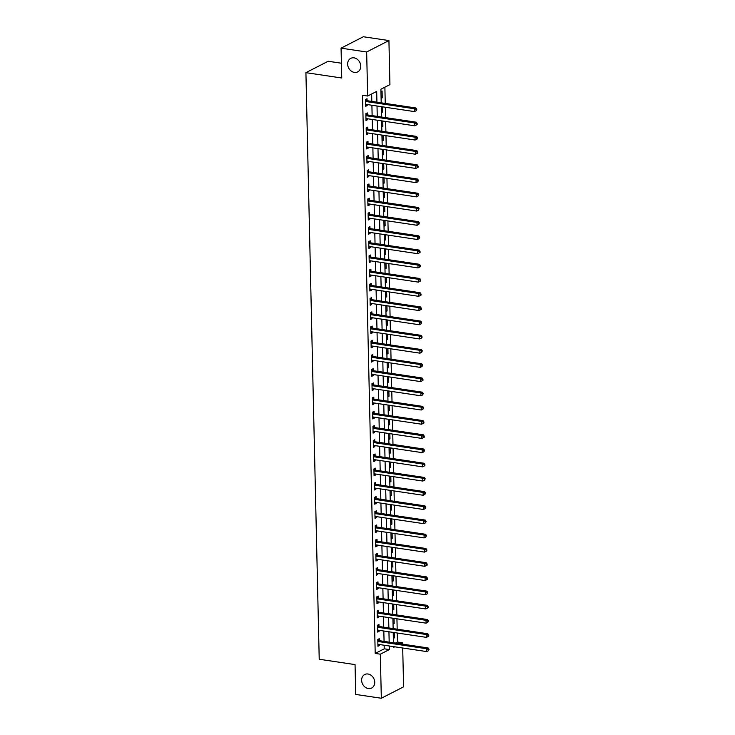 <?xml version="1.0" encoding="UTF-8"?>
<svg xmlns="http://www.w3.org/2000/svg" width="735" height="735" viewBox="0 0 735 735"><rect width="100%" height="100%" fill="white"/><g stroke="black" fill="none" stroke-linecap="round" stroke-linejoin="round"><path stroke-width="1.1" d="M368.024 674.004A7.598 6.247 62.9 0 1 374.464 680.307A7.598 6.247 62.9 0 1 371.653 688.043A7.598 6.247 62.9 0 1 368.354 688.557A7.598 6.247 62.9 0 1 361.905 682.255A7.598 6.247 62.9 0 1 364.716 674.519A7.598 6.247 62.9 0 1 368.024 674.004M354.04 57.854A7.598 6.247 62.9 0 1 360.481 64.165A7.598 6.247 62.9 0 1 357.669 71.901A7.598 6.247 62.9 0 1 354.371 72.407A7.598 6.247 62.9 0 1 347.931 66.104A7.598 6.247 62.9 0 1 350.733 58.368A7.598 6.247 62.9 0 1 354.04 57.854M341.408 63.219L328.177 61.253L305.916 72.664L319.22 659.249L355.051 664.596L355.731 694.437L381.327 698.25L380.326 654.196L389.348 649.575L389.274 645.991M305.916 72.664L341.747 78.002L341.068 48.161L363.329 36.75L388.925 40.563L389.927 84.617L380.895 89.247L381.208 102.808M395.402 643.079L397.47 642.022L397.267 633.028M397.176 629.188L396.946 618.815M396.854 614.975L396.624 604.602M396.533 600.761L396.303 590.398M396.211 586.558L395.972 576.185M395.889 572.345L395.65 561.972M395.568 558.131L395.329 547.768M395.246 543.928L395.007 533.555M394.925 529.714L394.686 519.342M394.603 515.501L394.364 505.138M394.272 501.298L394.043 490.925M393.951 487.084L393.721 476.712M393.629 472.871L393.4 462.508M393.308 458.668L393.078 448.295M392.986 444.454L392.747 434.082M392.665 430.241L392.426 419.878M392.343 416.038L392.104 405.665M392.021 401.825L391.783 391.452M391.7 387.611L391.461 377.248M391.378 373.408L391.139 363.035M391.048 359.194L390.818 348.822M390.726 344.981L390.496 334.618M390.404 330.778L390.175 320.405M390.083 316.565L389.853 306.192M389.761 302.351L389.522 291.988M389.44 288.148L389.201 277.775M389.118 273.935L388.879 263.562M388.797 259.721L388.558 249.358M388.475 245.518L388.236 235.145M388.154 231.304L387.915 220.932M387.823 217.091L387.593 206.728M387.501 202.888L387.271 192.515M387.18 188.674L386.95 178.302M386.858 174.461L386.628 164.098M386.536 160.248L386.298 149.885M386.215 146.044L385.976 135.672M385.893 131.831L385.654 121.468M385.572 117.618L385.333 107.255M385.25 103.415L384.883 87.199M397.47 642.022L402.587 642.785L402.624 644.154M402.706 647.994L403.588 686.839L381.327 698.25M380.95 91.581L382.071 91.002L382.228 97.819L381.107 98.398M381.428 112.611L382.549 112.032L382.43 106.823M381.75 126.824L382.871 126.245L382.76 121.027M382.071 141.028L383.192 140.449L383.082 135.24M382.393 155.241L383.523 154.662L383.404 149.453M382.714 169.454L383.845 168.875L383.725 163.657M383.036 183.658L384.166 183.088L384.047 177.87M383.358 197.871L384.488 197.292L384.368 192.083M383.688 212.084L384.809 211.505L384.69 206.287M384.01 226.288L385.131 225.719L385.011 220.5M384.331 240.501L385.452 239.922L385.333 234.713M384.653 254.714L385.774 254.135L385.654 248.917M384.975 268.918L386.096 268.348L385.985 263.13M385.296 283.131L386.417 282.552L386.307 277.343M385.618 297.344L386.748 296.765L386.628 291.547M385.939 311.548L387.069 310.978L386.95 305.76M386.261 325.761L387.391 325.182L387.271 319.973M386.582 339.974L387.712 339.395L387.593 334.177M386.913 354.178L388.034 353.608L387.915 348.39M387.235 368.391L388.356 367.812L388.236 362.603M387.556 382.604L388.677 382.025L388.558 376.807M387.878 396.808L388.999 396.238L388.879 391.02M388.199 411.021L389.32 410.442L389.201 405.233M388.521 425.234L389.642 424.655L389.532 419.437M388.843 439.438L389.973 438.868L389.853 433.65M389.164 453.651L390.294 453.072L390.175 447.863M389.486 467.864L390.616 467.285L390.496 462.067M389.807 482.068L390.937 481.499L390.818 476.28M390.138 496.281L391.259 495.702L391.139 490.493M390.46 510.494L391.58 509.915L391.461 504.697M390.781 524.698L391.902 524.129L391.783 518.91M391.103 538.911L392.224 538.332L392.104 533.123M391.424 553.124L392.545 552.545L392.426 547.336M391.746 567.328L392.867 566.758L392.756 561.54M392.067 581.541L393.197 580.962L393.078 575.753M392.389 595.754L393.519 595.175L393.4 589.966M392.71 609.958L393.841 609.388L393.721 604.17M393.032 624.171L394.162 623.592L394.043 618.383M393.363 638.384L394.484 637.805L394.364 632.596M376.926 102.174L376.688 91.406L367.656 96.028L362.539 95.265L375.208 653.433L384.23 648.812L384.148 645.229M384.065 641.389L383.826 631.025M383.743 627.175L383.505 616.812M383.422 612.972L383.183 602.599M383.1 598.759L382.861 588.395M382.779 584.545L382.54 574.182M382.448 570.342L382.218 559.969M382.127 556.129L381.897 545.765M381.805 541.915L381.575 531.552M381.483 527.712L381.254 517.339M381.162 513.499L380.923 503.135M380.84 499.286L380.601 488.922M380.519 485.082L380.28 474.709M380.197 470.869L379.958 460.505M379.876 456.656L379.637 446.292M379.554 442.452L379.315 432.079M379.223 428.239L378.994 417.866M378.902 414.025L378.672 403.662M378.58 399.822L378.35 389.449M378.259 385.609L378.029 375.236M377.937 371.395L377.698 361.032M377.615 357.192L377.377 346.819M377.294 342.979L377.055 332.606M376.972 328.765L376.733 318.402M376.651 314.562L376.412 304.189M376.329 300.349L376.09 289.976M375.998 286.135L375.769 275.772M375.677 271.932L375.447 261.559M375.355 257.719L375.126 247.346M375.034 243.506L374.804 233.142M374.712 229.302L374.473 218.929M374.391 215.089L374.152 204.716M374.069 200.875L373.83 190.512M373.748 186.672L373.509 176.299M373.426 172.459L373.187 162.086M373.104 158.245L372.865 147.882M372.774 144.042L372.544 133.669M372.452 129.829L372.222 119.456M372.13 115.615L371.901 105.252M371.809 101.412L371.644 93.988M367.077 100.566L367.031 98.71L365.525 99.482L365.681 106.309L367.188 105.537L367.16 104.545M367.399 114.77L367.353 112.924L365.846 113.695L366.002 120.512L367.509 119.741L367.491 118.758M367.721 128.983L367.675 127.137L366.168 127.908L366.324 134.725L367.831 133.954L367.812 132.962M368.042 143.196L367.996 141.34L366.499 142.112L366.646 148.939L368.152 148.167L368.134 147.175M368.364 157.4L368.318 155.554L366.82 156.325L366.976 163.142L368.474 162.371L368.456 161.388M368.685 171.613L368.648 169.767L367.142 170.538L367.298 177.355L368.795 176.584L368.777 175.591M369.007 185.826L368.97 183.97L367.463 184.742L367.619 191.569L369.117 190.797L369.099 189.805M369.328 200.03L369.292 198.184L367.785 198.955L367.941 205.772L369.448 205.001L369.42 204.018M369.65 214.243L369.613 212.397L368.106 213.168L368.263 219.985L369.769 219.214L369.742 218.221M369.971 228.456L369.935 226.6L368.428 227.372L368.584 234.199L370.091 233.427L370.063 232.435M370.302 242.66L370.256 240.814L368.75 241.585L368.906 248.402L370.412 247.631L370.385 246.648M370.624 256.873L370.578 255.027L369.071 255.798L369.227 262.615L370.734 261.844L370.716 260.851M370.945 271.086L370.899 269.231L369.393 270.002L369.549 276.829L371.056 276.057L371.037 275.065M371.267 285.29L371.221 283.444L369.723 284.215L369.87 291.032L371.377 290.261L371.359 289.278M371.588 299.503L371.542 297.657L370.045 298.428L370.201 305.245L371.699 304.474L371.68 303.481M371.91 313.716L371.873 311.861L370.366 312.632L370.523 319.459L372.02 318.687L372.002 317.695M372.232 327.92L372.195 326.074L370.688 326.845L370.844 333.662L372.342 332.891L372.323 331.908M372.553 342.133L372.516 340.287L371.01 341.058L371.166 347.875L372.673 347.104L372.645 346.112M372.875 356.346L372.838 354.49L371.331 355.262L371.487 362.089L372.994 361.317L372.967 360.325M373.196 370.55L373.159 368.704L371.653 369.475L371.809 376.292L373.316 375.521L373.288 374.538M373.527 384.763L373.481 382.917L371.974 383.688L372.13 390.505L373.637 389.734L373.61 388.741M373.849 398.976L373.803 397.12L372.296 397.892L372.452 404.719L373.959 403.947L373.94 402.955M374.17 413.18L374.124 411.334L372.617 412.105L372.774 418.922L374.28 418.151L374.262 417.168M374.492 427.393L374.446 425.547L372.948 426.318L373.095 433.135L374.602 432.364L374.584 431.371M374.813 441.606L374.767 439.75L373.27 440.522L373.426 447.349L374.923 446.577L374.905 445.585M375.135 455.81L375.089 453.964L373.591 454.735L373.748 461.552L375.245 460.79L375.227 459.798M375.456 470.023L375.42 468.177L373.913 468.948L374.069 475.766L375.567 474.994L375.548 474.001M375.778 484.236L375.741 482.38L374.234 483.152L374.391 489.979L375.897 489.207L375.87 488.215M376.099 498.44L376.063 496.594L374.556 497.365L374.712 504.182L376.219 503.42L376.191 502.428M376.421 512.653L376.384 510.807L374.878 511.578L375.034 518.395L376.54 517.624L376.513 516.632M376.752 526.866L376.706 525.01L375.199 525.782L375.355 532.609L376.862 531.837L376.834 530.845M377.073 541.07L377.027 539.224L375.521 539.995L375.677 546.812L377.184 546.05L377.156 545.058M377.395 555.283L377.349 553.437L375.842 554.208L375.998 561.025L377.505 560.254L377.487 559.261M377.716 569.496L377.671 567.64L376.173 568.412L376.32 575.239L377.827 574.467L377.808 573.475M378.038 583.7L377.992 581.854L376.495 582.625L376.651 589.442L378.148 588.68L378.13 587.688M378.36 597.913L378.314 596.067L376.816 596.838L376.972 603.655L378.47 602.884L378.452 601.891M378.681 612.126L378.644 610.27L377.138 611.042L377.294 617.869L378.791 617.097L378.773 616.105M379.003 626.33L378.966 624.484L377.459 625.255L377.615 632.072L379.122 631.31L379.095 630.318M379.324 640.543L379.288 638.697L377.781 639.468L377.937 646.286L379.444 645.514L379.416 644.521M341.068 48.161L366.655 51.983L388.925 40.563M375.208 653.433L380.326 654.196M367.656 96.028L366.655 51.983M389.183 642.151L388.944 631.788M388.861 627.947L388.622 617.575M388.539 613.734L388.3 603.361M388.218 599.521L387.979 589.158M387.896 585.317L387.657 574.945M387.575 571.104L387.336 560.731M387.244 556.891L387.014 546.528M386.922 542.687L386.693 532.315M386.601 528.474L386.371 518.101M386.279 514.261L386.05 503.898M385.958 500.057L385.719 489.685M385.636 485.844L385.397 475.471M385.315 471.631L385.076 461.268M384.993 457.427L384.754 447.055M384.671 443.214L384.433 432.841M384.35 429.001L384.111 418.638M384.019 414.797L383.789 404.425M383.698 400.584L383.468 390.212M383.376 386.371L383.146 376.008M383.054 372.167L382.825 361.795M382.733 357.954L382.494 347.581M382.411 343.741L382.172 333.378M382.09 329.537L381.851 319.165M381.768 315.324L381.529 304.952M381.447 301.111L381.208 290.748M381.125 286.907L380.886 276.535M380.794 272.694L380.565 262.321M380.473 258.481L380.243 248.118M380.151 244.277L379.921 233.905M379.83 230.064L379.6 219.691M379.508 215.851L379.269 205.488M379.187 201.638L378.948 191.275M378.865 187.434L378.626 177.061M378.543 173.221L378.304 162.858M378.222 159.008L377.983 148.645M377.9 144.804L377.661 134.431M377.569 130.591L377.34 120.228M377.248 116.378L377.018 106.015M393.547 646.635L393.565 647.416L394.741 646.809M400.529 643.842L402.587 642.785M381.29 106.648L381.529 117.021M381.612 120.862L381.851 131.234M381.934 135.075L382.172 145.438M382.255 149.278L382.494 159.651M382.586 163.492L382.816 173.864M382.907 177.705L383.137 188.068M383.229 191.908L383.459 202.281M383.551 206.122L383.78 216.494M383.872 220.335L384.111 230.698M384.194 234.538L384.433 244.911M384.515 248.752L384.754 259.124M384.837 262.965L385.076 273.328M385.158 277.168L385.397 287.541M385.48 291.382L385.719 301.754M385.811 305.595L386.04 315.958M386.132 319.798L386.362 330.171M386.454 334.012L386.683 344.384M386.775 348.225L387.005 358.588M387.097 362.428L387.336 372.801M387.418 376.642L387.657 387.014M387.74 390.855L387.979 401.218M388.062 405.058L388.3 415.431M388.383 419.272L388.622 429.644M388.705 433.485L388.944 443.848M389.035 447.688L389.265 458.061M389.357 461.902L389.587 472.274M389.679 476.115L389.908 486.478M390 490.318L390.23 500.691M390.322 504.532L390.561 514.904M390.643 518.745L390.882 529.108M390.965 532.948L391.204 543.321M391.286 547.162L391.525 557.534M391.608 561.375L391.847 571.738M391.93 575.578L392.168 585.951M392.251 589.792L392.49 600.164M392.582 604.005L392.812 614.368M392.903 618.208L393.133 628.581M393.225 632.422L393.455 642.794M384.23 648.812L389.348 649.575M365.662 105.307L367.188 105.537M381.088 97.654L382.228 97.819M393.344 637.631L394.484 637.805M393.023 623.427L394.162 623.592M392.692 609.214L393.841 609.388M392.371 595.001L393.519 595.175M392.049 580.797L393.197 580.962M391.727 566.584L392.867 566.758M391.406 552.371L392.545 552.545M391.084 538.167L392.224 538.332M390.763 523.954L391.902 524.129M390.441 509.741L391.58 509.915M390.12 495.537L391.259 495.702M389.798 481.324L390.937 481.499M389.467 467.111L390.616 467.285M389.146 452.907L390.294 453.072M388.824 438.694L389.973 438.868M388.503 424.481L389.642 424.655M388.181 410.277L389.32 410.442M387.86 396.064L388.999 396.238M387.538 381.851L388.677 382.025M387.216 367.647L388.356 367.812M386.895 353.434L388.034 353.608M386.573 339.221L387.712 339.395M386.242 325.017L387.391 325.182M385.921 310.804L387.069 310.978M385.599 296.591L386.748 296.765M385.278 282.387L386.417 282.552M384.956 268.174L386.096 268.348M384.635 253.961L385.774 254.135M384.313 239.757L385.452 239.922M383.992 225.544L385.131 225.719M383.67 211.331L384.809 211.505M383.348 197.127L384.488 197.292M383.027 182.914L384.166 183.088M382.696 168.701L383.845 168.875M382.375 154.497L383.523 154.662M382.053 140.284L383.192 140.449M381.731 126.071L382.871 126.245M381.41 111.867L382.549 112.032M365.984 119.52L367.509 119.741M366.306 133.724L367.831 133.954M366.627 147.937L368.152 148.167M366.949 162.15L368.474 162.371M367.27 176.354L368.795 176.584M367.592 190.567L369.117 190.797M367.913 204.78L369.448 205.001M368.235 218.984L369.769 219.214M368.566 233.197L370.091 233.427M368.887 247.41L370.412 247.631M369.209 261.614L370.734 261.844M369.53 275.827L371.056 276.057M369.852 290.04L371.377 290.261M370.174 304.244L371.699 304.474M370.495 318.457L372.02 318.687M370.817 332.67L372.342 332.891M371.138 346.874L372.673 347.104M371.46 361.087L372.994 361.317M371.791 375.3L373.316 375.521M372.112 389.504L373.637 389.734M372.434 403.717L373.959 403.947M372.755 417.93L374.28 418.151M373.077 432.134L374.602 432.364M373.398 446.347L374.923 446.577M373.72 460.56L375.245 460.79M374.041 474.764L375.567 474.994M374.363 488.977L375.897 489.207M374.685 503.19L376.219 503.42M375.015 517.394L376.54 517.624M375.337 531.607L376.862 531.837M375.659 545.82L377.184 546.05M375.98 560.024L377.505 560.254M376.302 574.237L377.827 574.467M376.623 588.45L378.148 588.68M376.945 602.654L378.47 602.884M377.266 616.867L378.791 617.097M377.588 631.08L379.122 631.31M377.909 645.284L379.444 645.514M365.571 101.338L365.699 101.412A1.185 0.974 -117.1 0 0 366.085 101.549L414.402 108.752L414.466 111.601L366.149 104.388A1.185 0.974 -117.1 0 0 365.773 104.416L365.644 104.453M365.534 99.657L367.206 100.64A1.185 0.974 -117.1 0 0 367.592 100.778L415.909 107.981L414.402 108.752L416.203 109.579L416.231 110.709L416.809 109.267L416.203 109.579M416.809 109.267L415.909 107.981M414.466 111.601L416.231 110.709M365.892 115.542L366.021 115.625A1.185 0.974 -117.1 0 0 366.407 115.762L414.724 122.965L414.788 125.804L366.471 118.601A1.185 0.974 -117.1 0 0 366.094 118.629L365.966 118.666M365.855 113.861L367.528 114.853A1.185 0.974 -117.1 0 0 367.913 114.991L416.231 122.194L414.724 122.965L416.524 123.783L416.552 124.922L417.158 124.61L417.131 123.48L416.524 123.783M417.131 123.48L416.231 122.194M414.788 125.804L416.552 124.922M366.214 129.755L366.342 129.829A1.185 0.974 -117.1 0 0 366.728 129.966L415.045 137.179L415.11 140.018L366.793 132.815A1.185 0.974 -117.1 0 0 366.416 132.842L366.287 132.879M366.177 128.074L367.849 129.057A1.185 0.974 -117.1 0 0 368.235 129.204L416.552 136.407L415.045 137.179L416.855 137.996L416.874 139.135L417.48 138.823L417.452 137.684L416.855 137.996M417.452 137.684L416.552 136.407M415.11 140.018L416.874 139.135M366.535 143.968L366.664 144.042A1.185 0.974 -117.1 0 0 367.05 144.179L415.376 151.382L415.44 154.231L367.114 147.028A1.185 0.974 -117.1 0 0 366.737 147.046L366.609 147.083M366.499 142.287L368.171 143.27A1.185 0.974 -117.1 0 0 368.557 143.408L416.874 150.611L415.376 151.382L417.177 152.209L417.195 153.339L417.802 153.036L417.774 151.897L417.177 152.209M417.774 151.897L416.874 150.611M415.44 154.231L417.195 153.339M366.857 158.172L366.995 158.255A1.185 0.974 -117.1 0 0 367.371 158.392L415.698 165.595L415.762 168.434L367.436 161.231A1.185 0.974 -117.1 0 0 367.059 161.259L366.93 161.296M366.82 156.491L368.492 157.483A1.185 0.974 -117.1 0 0 368.878 157.621L417.195 164.824L415.698 165.595L417.498 166.413L417.526 167.552L418.123 167.24L418.096 166.11L417.498 166.413M418.096 166.11L417.195 164.824M415.762 168.434L417.526 167.552M367.178 172.385L367.316 172.459A1.185 0.974 -117.1 0 0 367.693 172.606L416.019 179.809L416.083 182.648L367.757 175.445A1.185 0.974 -117.1 0 0 367.381 175.472L367.252 175.509M367.142 170.704L368.814 171.687A1.185 0.974 -117.1 0 0 369.2 171.834L417.517 179.037L416.019 179.809L417.82 180.626L417.847 181.766L418.417 180.314L417.82 180.626M418.417 180.314L417.517 179.037M416.083 182.648L417.847 181.766M367.5 186.598L367.638 186.672A1.185 0.974 -117.1 0 0 368.024 186.809L416.341 194.012L416.405 196.861L368.088 189.658A1.185 0.974 -117.1 0 0 367.702 189.676L367.573 189.713M367.463 184.917L369.135 185.9A1.185 0.974 -117.1 0 0 369.521 186.038L417.847 193.241L416.341 194.012L418.142 194.839L418.169 195.969L418.739 194.527L418.142 194.839M418.739 194.527L417.847 193.241M416.405 196.861L418.169 195.969M367.831 200.802L367.959 200.885A1.185 0.974 -117.1 0 0 368.345 201.023L416.662 208.225L416.727 211.064L368.41 203.861A1.185 0.974 -117.1 0 0 368.024 203.889L367.895 203.926M367.785 199.121L369.466 200.113A1.185 0.974 -117.1 0 0 369.843 200.251L418.169 207.454L416.662 208.225L418.463 209.043L418.491 210.182L419.069 208.74L418.463 209.043M419.069 208.74L418.169 207.454M416.727 211.064L418.491 210.182M368.152 215.015L368.281 215.089A1.185 0.974 -117.1 0 0 368.667 215.236L416.984 222.439L417.048 225.277L368.731 218.075A1.185 0.974 -117.1 0 0 368.345 218.102L368.217 218.139M368.116 213.334L369.788 214.317A1.185 0.974 -117.1 0 0 370.164 214.464L418.491 221.667L416.984 222.439L418.785 223.256L418.812 224.395L419.391 222.944L418.785 223.256M419.391 222.944L418.491 221.667M417.048 225.277L418.812 224.395M368.474 229.228L368.602 229.302A1.185 0.974 -117.1 0 0 368.988 229.439L417.305 236.642L417.37 239.491L369.053 232.288A1.185 0.974 -117.1 0 0 368.667 232.306L368.538 232.343M368.437 227.547L370.109 228.53A1.185 0.974 -117.1 0 0 370.495 228.668L418.812 235.871L417.305 236.642L419.106 237.469L419.134 238.599L419.713 237.157L419.106 237.469M419.713 237.157L418.812 235.871M417.37 239.491L419.134 238.599M368.795 243.432L368.924 243.515A1.185 0.974 -117.1 0 0 369.31 243.652L417.627 250.856L417.691 253.694L369.374 246.491A1.185 0.974 -117.1 0 0 368.998 246.519L368.869 246.556M368.759 241.751L370.431 242.743A1.185 0.974 -117.1 0 0 370.817 242.881L419.134 250.084L417.627 250.856L419.428 251.673L419.455 252.812L420.062 252.5L420.034 251.37L419.428 251.673M420.034 251.37L419.134 250.084M417.691 253.694L419.455 252.812M369.117 257.645L369.246 257.719A1.185 0.974 -117.1 0 0 369.631 257.866L417.949 265.069L418.013 267.908L369.696 260.704A1.185 0.974 -117.1 0 0 369.319 260.732L369.19 260.769M369.08 255.964L370.752 256.947A1.185 0.974 -117.1 0 0 371.138 257.094L419.455 264.297L417.949 265.069L419.749 265.886L419.777 267.025L420.383 266.713L420.356 265.574L419.749 265.886M420.356 265.574L419.455 264.297M418.013 267.908L419.777 267.025M369.439 271.858L369.567 271.932A1.185 0.974 -117.1 0 0 369.953 272.069L418.27 279.272L418.334 282.121L370.017 274.918A1.185 0.974 -117.1 0 0 369.641 274.936L369.512 274.973M369.402 270.177L371.074 271.16A1.185 0.974 -117.1 0 0 371.46 271.298L419.777 278.501L418.27 279.272L420.08 280.099L420.098 281.229L420.705 280.926L420.677 279.787L420.08 280.099M420.677 279.787L419.777 278.501M418.334 282.121L420.098 281.229M369.76 286.062L369.889 286.145A1.185 0.974 -117.1 0 0 370.275 286.283L418.601 293.486L418.665 296.324L370.339 289.121A1.185 0.974 -117.1 0 0 369.962 289.149L369.834 289.186M369.723 284.381L371.395 285.373A1.185 0.974 -117.1 0 0 371.781 285.511L420.098 292.714L418.601 293.486L420.402 294.303L420.42 295.442L421.026 295.13L420.999 294L420.402 294.303M420.999 294L420.098 292.714M418.665 296.324L420.42 295.442M370.082 300.275L370.219 300.349A1.185 0.974 -117.1 0 0 370.596 300.496L418.922 307.699L418.987 310.537L370.66 303.334A1.185 0.974 -117.1 0 0 370.284 303.362L370.155 303.399M370.045 298.594L371.717 299.577A1.185 0.974 -117.1 0 0 372.103 299.724L420.42 306.927L418.922 307.699L420.723 308.516L420.751 309.656L421.348 309.343L421.32 308.204L420.723 308.516M421.32 308.204L420.42 306.927M418.987 310.537L420.751 309.656M370.403 314.488L370.541 314.562A1.185 0.974 -117.1 0 0 370.918 314.699L419.244 321.902L419.308 324.751L370.982 317.548A1.185 0.974 -117.1 0 0 370.605 317.566L370.477 317.603M370.366 312.807L372.039 313.79A1.185 0.974 -117.1 0 0 372.424 313.928L420.742 321.131L419.244 321.902L421.045 322.729L421.072 323.859L421.642 322.417L421.045 322.729M421.642 322.417L420.742 321.131M419.308 324.751L421.072 323.859M370.725 328.692L370.863 328.775A1.185 0.974 -117.1 0 0 371.248 328.912L419.566 336.115L419.63 338.954L371.313 331.751A1.185 0.974 -117.1 0 0 370.927 331.779L370.798 331.816M370.688 327.011L372.36 328.003A1.185 0.974 -117.1 0 0 372.746 328.141L421.072 335.344L419.566 336.115L421.366 336.933L421.394 338.072L421.991 337.76L421.963 336.63L421.366 336.933M421.963 336.63L421.072 335.344M419.63 338.954L421.394 338.072M371.056 342.905L371.184 342.979A1.185 0.974 -117.1 0 0 371.57 343.126L419.887 350.329L419.951 353.167L371.634 345.964A1.185 0.974 -117.1 0 0 371.248 345.992L371.12 346.029M371.01 341.224L372.691 342.207A1.185 0.974 -117.1 0 0 373.068 342.354L421.394 349.557L419.887 350.329L421.688 351.146L421.715 352.285L422.294 350.834L421.688 351.146M422.294 350.834L421.394 349.557M419.951 353.167L421.715 352.285M371.377 357.118L371.506 357.192A1.185 0.974 -117.1 0 0 371.892 357.329L420.209 364.532L420.273 367.381L371.956 360.178A1.185 0.974 -117.1 0 0 371.57 360.196L371.441 360.233M371.331 355.437L373.012 356.42A1.185 0.974 -117.1 0 0 373.389 356.558L421.715 363.761L420.209 364.532L422.009 365.359L422.037 366.489L422.616 365.047L422.009 365.359M422.616 365.047L421.715 363.761M420.273 367.381L422.037 366.489M371.699 371.322L371.827 371.405A1.185 0.974 -117.1 0 0 372.213 371.542L420.53 378.745L420.595 381.584L372.277 374.381A1.185 0.974 -117.1 0 0 371.892 374.409L371.763 374.446M371.662 369.641L373.334 370.633A1.185 0.974 -117.1 0 0 373.72 370.771L422.037 377.974L420.53 378.745L422.331 379.563L422.359 380.702L422.965 380.39L422.937 379.26L422.331 379.563M422.937 379.26L422.037 377.974M420.595 381.584L422.359 380.702M372.02 385.535L372.149 385.609A1.185 0.974 -117.1 0 0 372.535 385.756L420.852 392.959L420.916 395.798L372.599 388.594A1.185 0.974 -117.1 0 0 372.222 388.622L372.094 388.659M371.983 383.854L373.656 384.837A1.185 0.974 -117.1 0 0 374.041 384.984L422.359 392.187L420.852 392.959L422.653 393.776L422.68 394.915L423.259 393.464L422.653 393.776M423.259 393.464L422.359 392.187M420.916 395.798L422.68 394.915M372.342 399.748L372.47 399.822A1.185 0.974 -117.1 0 0 372.856 399.959L421.173 407.162L421.238 410.011L372.921 402.808A1.185 0.974 -117.1 0 0 372.544 402.826L372.415 402.863M372.305 398.067L373.977 399.05A1.185 0.974 -117.1 0 0 374.363 399.188L422.68 406.391L421.173 407.162L422.974 407.989L423.002 409.119L423.58 407.677L422.974 407.989M423.58 407.677L422.68 406.391M421.238 410.011L423.002 409.119M372.663 413.952L372.792 414.035A1.185 0.974 -117.1 0 0 373.178 414.173L421.495 421.375L421.559 424.214L373.242 417.011A1.185 0.974 -117.1 0 0 372.865 417.039L372.737 417.076M372.627 412.271L374.299 413.263A1.185 0.974 -117.1 0 0 374.685 413.401L423.002 420.604L421.495 421.375L423.305 422.193L423.323 423.332L423.93 423.02L423.902 421.89L423.305 422.193M423.902 421.89L423.002 420.604M421.559 424.214L423.323 423.332M372.985 428.165L373.114 428.239A1.185 0.974 -117.1 0 0 373.499 428.386L421.826 435.589L421.89 438.427L373.564 431.224A1.185 0.974 -117.1 0 0 373.187 431.252L373.058 431.289M372.948 426.484L374.62 427.467A1.185 0.974 -117.1 0 0 375.006 427.614L423.323 434.817L421.826 435.589L423.626 436.406L423.645 437.546L424.251 437.233L424.224 436.094L423.626 436.406M424.224 436.094L423.323 434.817M421.89 438.427L423.645 437.546M373.306 442.378L373.435 442.452A1.185 0.974 -117.1 0 0 373.821 442.589L422.147 449.792L422.212 452.641L373.885 445.438A1.185 0.974 -117.1 0 0 373.509 445.456L373.38 445.493M373.27 440.697L374.942 441.68A1.185 0.974 -117.1 0 0 375.328 441.818L423.645 449.021L422.147 449.792L423.948 450.619L423.976 451.749L424.545 450.307L423.948 450.619M424.545 450.307L423.645 449.021M422.212 452.641L423.976 451.749M373.628 456.582L373.766 456.665A1.185 0.974 -117.1 0 0 374.143 456.802L422.469 464.005L422.533 466.844L374.207 459.641A1.185 0.974 -117.1 0 0 373.83 459.669L373.702 459.706M373.591 454.901L375.263 455.893A1.185 0.974 -117.1 0 0 375.649 456.031L423.966 463.234L422.469 464.005L424.27 464.823L424.297 465.962L424.894 465.65L424.867 464.52L424.27 464.823M424.867 464.52L423.966 463.234M422.533 466.844L424.297 465.962M373.95 470.795L374.087 470.869A1.185 0.974 -117.1 0 0 374.464 471.016L422.79 478.219L422.855 481.058L374.538 473.854A1.185 0.974 -117.1 0 0 374.152 473.882L374.023 473.919M373.913 469.114L375.585 470.097A1.185 0.974 -117.1 0 0 375.971 470.244L424.297 477.447L422.79 478.219L424.591 479.036L424.619 480.175L425.188 478.724L424.591 479.036M425.188 478.724L424.297 477.447M422.855 481.058L424.619 480.175M374.28 485.008L374.409 485.082A1.185 0.974 -117.1 0 0 374.795 485.219L423.112 492.422L423.176 495.271L374.859 488.068A1.185 0.974 -117.1 0 0 374.473 488.086L374.345 488.123M374.234 483.327L375.916 484.31A1.185 0.974 -117.1 0 0 376.292 484.448L424.619 491.651L423.112 492.422L424.913 493.249L424.94 494.379L425.519 492.937L424.913 493.249M425.519 492.937L424.619 491.651M423.176 495.271L424.94 494.379M374.602 499.212L374.731 499.295A1.185 0.974 -117.1 0 0 375.116 499.433L423.433 506.636L423.498 509.474L375.181 502.271A1.185 0.974 -117.1 0 0 374.795 502.299L374.666 502.336M374.556 497.531L376.237 498.523A1.185 0.974 -117.1 0 0 376.614 498.661L424.94 505.864L423.433 506.636L425.234 507.453L425.262 508.592L425.841 507.15L425.234 507.453M425.841 507.15L424.94 505.864M423.498 509.474L425.262 508.592M374.923 513.425L375.052 513.499A1.185 0.974 -117.1 0 0 375.438 513.646L423.755 520.849L423.819 523.688L375.502 516.484A1.185 0.974 -117.1 0 0 375.116 516.512L374.988 516.549M374.887 511.744L376.559 512.727A1.185 0.974 -117.1 0 0 376.945 512.874L425.262 520.077L423.755 520.849L425.556 521.666L425.583 522.805L426.162 521.354L425.556 521.666M426.162 521.354L425.262 520.077M423.819 523.688L425.583 522.805M375.245 527.638L375.374 527.712A1.185 0.974 -117.1 0 0 375.76 527.849L424.077 535.052L424.141 537.901L375.824 530.698A1.185 0.974 -117.1 0 0 375.447 530.716L375.319 530.753M375.208 525.957L376.88 526.94A1.185 0.974 -117.1 0 0 377.266 527.078L425.583 534.281L424.077 535.052L425.877 535.879L425.905 537.009L426.484 535.567L425.877 535.879M426.484 535.567L425.583 534.281M424.141 537.901L425.905 537.009M375.567 541.842L375.695 541.925A1.185 0.974 -117.1 0 0 376.081 542.062L424.398 549.265L424.462 552.104L376.145 544.901A1.185 0.974 -117.1 0 0 375.769 544.929L375.64 544.966M375.53 540.161L377.202 541.153A1.185 0.974 -117.1 0 0 377.588 541.291L425.905 548.494L424.398 549.265L426.199 550.083L426.226 551.222L426.833 550.91L426.805 549.78L426.199 550.083M426.805 549.78L425.905 548.494M424.462 552.104L426.226 551.222M375.888 556.055L376.017 556.129A1.185 0.974 -117.1 0 0 376.403 556.276L424.72 563.479L424.784 566.317L376.467 559.114A1.185 0.974 -117.1 0 0 376.09 559.142L375.962 559.179M375.851 554.374L377.524 555.357A1.185 0.974 -117.1 0 0 377.909 555.504L426.226 562.707L424.72 563.479L426.53 564.296L426.548 565.436L427.154 565.123L427.127 563.984L426.53 564.296M427.127 563.984L426.226 562.707M424.784 566.317L426.548 565.436M376.21 570.268L376.338 570.342A1.185 0.974 -117.1 0 0 376.724 570.479L425.05 577.682L425.115 580.531L376.789 573.328A1.185 0.974 -117.1 0 0 376.412 573.346L376.283 573.383M376.173 568.587L377.845 569.57A1.185 0.974 -117.1 0 0 378.231 569.708L426.548 576.911L425.05 577.682L426.851 578.509L426.87 579.639L427.476 579.336L427.448 578.197L426.851 578.509M427.448 578.197L426.548 576.911M425.115 580.531L426.87 579.639M376.531 584.472L376.66 584.555A1.185 0.974 -117.1 0 0 377.046 584.692L425.372 591.895L425.436 594.734L377.11 587.531A1.185 0.974 -117.1 0 0 376.733 587.559L376.605 587.596M376.495 582.791L378.167 583.783A1.185 0.974 -117.1 0 0 378.553 583.921L426.87 591.124L425.372 591.895L427.173 592.713L427.2 593.852L427.798 593.54L427.77 592.41L427.173 592.713M427.77 592.41L426.87 591.124M425.436 594.734L427.2 593.852M376.853 598.685L376.991 598.759A1.185 0.974 -117.1 0 0 377.367 598.906L425.694 606.109L425.758 608.947L377.432 601.745A1.185 0.974 -117.1 0 0 377.055 601.772L376.926 601.809M376.816 597.004L378.488 597.987A1.185 0.974 -117.1 0 0 378.874 598.134L427.191 605.337L425.694 606.109L427.494 606.926L427.522 608.066L428.119 607.753L428.092 606.614L427.494 606.926M428.092 606.614L427.191 605.337M425.758 608.947L427.522 608.066M377.174 612.898L377.312 612.972A1.185 0.974 -117.1 0 0 377.689 613.109L426.015 620.312L426.079 623.161L377.762 615.958A1.185 0.974 -117.1 0 0 377.377 615.976L377.248 616.022M377.138 611.217L378.81 612.2A1.185 0.974 -117.1 0 0 379.196 612.338L427.522 619.541L426.015 620.312L427.816 621.139L427.844 622.269L428.413 620.827L427.816 621.139M428.413 620.827L427.522 619.541M426.079 623.161L427.844 622.269M377.505 627.102L377.634 627.185A1.185 0.974 -117.1 0 0 378.02 627.322L426.337 634.525L426.401 637.364L378.084 630.161A1.185 0.974 -117.1 0 0 377.698 630.189L377.569 630.226M377.459 625.421L379.141 626.413A1.185 0.974 -117.1 0 0 379.517 626.551L427.844 633.754L426.337 634.525L428.137 635.343L428.165 636.482L428.762 636.17L428.735 635.04L428.137 635.343M428.735 635.04L427.844 633.754M426.401 637.364L428.165 636.482M377.827 641.315L377.955 641.389A1.185 0.974 -117.1 0 0 378.341 641.536L426.658 648.739L426.723 651.577L378.406 644.375A1.185 0.974 -117.1 0 0 378.02 644.402L377.891 644.439M377.781 639.634L379.462 640.617A1.185 0.974 -117.1 0 0 379.839 640.764L428.165 647.967L426.658 648.739L428.459 649.556L428.487 650.695L429.065 649.244L428.459 649.556M429.065 649.244L428.165 647.967M426.723 651.577L428.487 650.695M365.699 101.412L367.206 100.64M366.085 101.549L367.592 100.778M366.021 115.625L367.528 114.853M366.407 115.762L367.913 114.991M366.342 129.829L367.849 129.057M366.728 129.966L368.235 129.204M366.664 144.042L368.171 143.27M367.05 144.179L368.557 143.408M366.995 158.255L368.492 157.483M367.371 158.392L368.878 157.621M367.316 172.459L368.814 171.687M367.693 172.606L369.2 171.834M367.638 186.672L369.135 185.9M368.024 186.809L369.521 186.038M367.959 200.885L369.466 200.113M368.345 201.023L369.843 200.251M368.281 215.089L369.788 214.317M368.667 215.236L370.164 214.464M368.602 229.302L370.109 228.53M368.988 229.439L370.495 228.668M368.924 243.515L370.431 242.743M369.31 243.652L370.817 242.881M369.246 257.719L370.752 256.947M369.631 257.866L371.138 257.094M369.567 271.932L371.074 271.16M369.953 272.069L371.46 271.298M369.889 286.145L371.395 285.373M370.275 286.283L371.781 285.511M370.219 300.349L371.717 299.577M370.596 300.496L372.103 299.724M370.541 314.562L372.039 313.79M370.918 314.699L372.424 313.928M370.863 328.775L372.36 328.003M371.248 328.912L372.746 328.141M371.184 342.979L372.691 342.207M371.57 343.126L373.068 342.354M371.506 357.192L373.012 356.42M371.892 357.329L373.389 356.558M371.827 371.405L373.334 370.633M372.213 371.542L373.72 370.771M372.149 385.609L373.656 384.837M372.535 385.756L374.041 384.984M372.47 399.822L373.977 399.05M372.856 399.959L374.363 399.188M372.792 414.035L374.299 413.263M373.178 414.173L374.685 413.401M373.114 428.239L374.62 427.467M373.499 428.386L375.006 427.614M373.435 442.452L374.942 441.68M373.821 442.589L375.328 441.818M373.766 456.665L375.263 455.893M374.143 456.802L375.649 456.031M374.087 470.869L375.585 470.097M374.464 471.016L375.971 470.244M374.409 485.082L375.916 484.31M374.795 485.219L376.292 484.448M374.731 499.295L376.237 498.523M375.116 499.433L376.614 498.661M375.052 513.499L376.559 512.727M375.438 513.646L376.945 512.874M375.374 527.712L376.88 526.94M375.76 527.849L377.266 527.078M375.695 541.925L377.202 541.153M376.081 542.062L377.588 541.291M376.017 556.129L377.524 555.357M376.403 556.276L377.909 555.504M376.338 570.342L377.845 569.57M376.724 570.479L378.231 569.708M376.66 584.555L378.167 583.783M377.046 584.692L378.553 583.921M376.991 598.759L378.488 597.987M377.367 598.906L378.874 598.134M377.312 612.972L378.81 612.2M377.689 613.109L379.196 612.338M377.634 627.185L379.141 626.413M378.02 627.322L379.517 626.551M377.955 641.389L379.462 640.617M378.341 641.536L379.839 640.764"/></g></svg>
